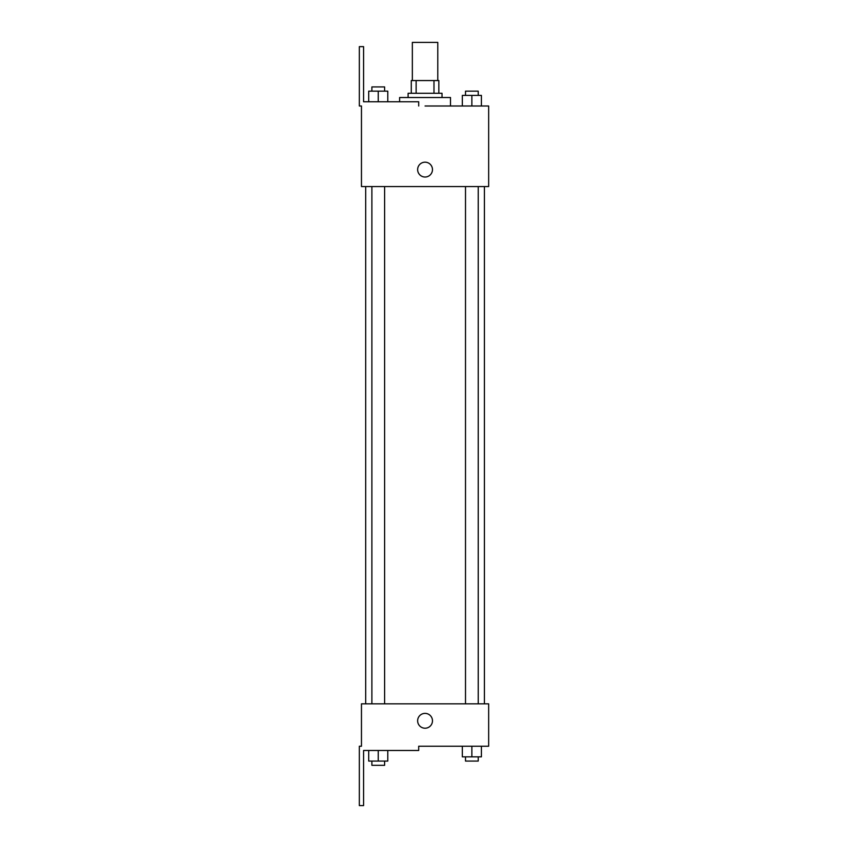 <?xml version="1.0" encoding="UTF-8"?>
<svg xmlns="http://www.w3.org/2000/svg" width="848" height="848" viewBox="0 0 848 848"><rect width="100%" height="100%" fill="white"/><g stroke="black" fill="none" stroke-linecap="round" stroke-linejoin="round"><path stroke-width="1.27" d="M437.78 80.56L437.78 42.4L412.34 42.4L412.34 80.56M416.135 93.28L416.135 80.56L411.28 80.56L411.28 93.28L411.28 80.56M416.135 80.56L438.84 80.56L438.84 93.28M433.985 93.28L433.985 80.56M408.1 97.52L408.1 93.28L442.02 93.28L442.02 97.52M471.87 106L471.87 95.4L462.33 95.4L462.33 106L450.5 106L450.5 97.52L399.62 97.52L399.62 101.76M425.06 106L488.66 106L481.41 106L481.41 95.4L471.87 95.4M417.64 169.6A7.42 7.42 0 0 1 428.77 163.176A7.42 7.42 0 0 1 428.77 176.024A7.42 7.42 0 0 1 417.64 169.6M418.7 106L418.7 101.76L363.58 101.76L363.58 46.64L359.34 46.64L359.34 106L361.46 106L361.46 186.56L488.66 186.56L488.66 106M361.46 703.84L488.66 703.84L488.66 746.24L418.7 746.24L418.7 750.48L363.58 750.48L363.58 805.6L359.34 805.6L359.34 746.24L361.46 746.24L361.46 703.84M417.64 720.8A7.42 7.42 0 0 1 428.77 714.376A7.42 7.42 0 0 1 428.77 727.224A7.42 7.42 0 0 1 417.64 720.8M462.33 746.24L462.33 756.84L481.41 756.84L481.41 746.24L481.41 756.84M471.87 756.84L471.87 746.24M478.23 756.84L478.23 761.08L465.51 761.08L465.51 756.84M368.71 750.48L368.71 761.08L387.79 761.08L387.79 750.48L387.79 761.08M378.25 761.08L378.25 750.48M384.61 761.08L384.61 765.32L371.89 765.32L371.89 761.08M481.41 106L481.41 95.4M478.23 95.4L478.23 91.16L465.51 91.16L465.51 95.4M368.71 101.76L368.71 91.16L387.79 91.16L387.79 101.76L387.79 91.16M378.25 101.76L378.25 91.16M384.61 91.16L384.61 86.92L371.89 86.92L371.89 91.16M484.42 703.84L484.42 186.56M365.7 703.84L365.7 186.56M465.51 186.56L465.51 703.84M478.23 186.56L478.23 703.84M384.61 703.84L384.61 186.56M371.89 703.84L371.89 186.56"/></g></svg>
